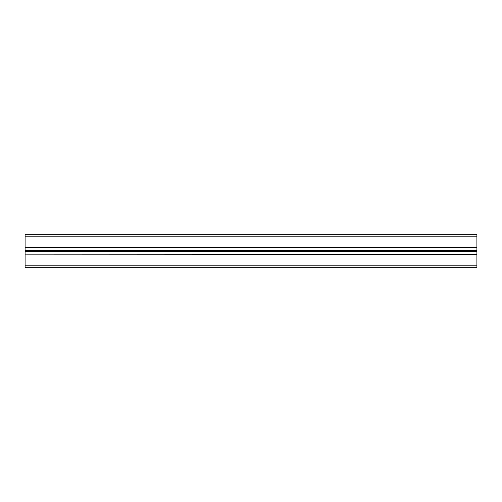 <?xml version="1.0" encoding="UTF-8"?>
<svg xmlns="http://www.w3.org/2000/svg" width="502" height="502" viewBox="0 0 502 502"><rect width="100%" height="100%" fill="white"/><g stroke="black" fill="none" stroke-linecap="round" stroke-linejoin="round"><path stroke-width="0.75" d="M25.1 254.37L25.1 267.673L476.9 267.673L476.9 254.15L25.1 254.15L476.9 254.37M25.1 254.15L476.9 254.15L476.9 251.665L25.1 251.665L25.1 254.15M25.1 250.335L25.1 247.85L476.9 247.85L476.9 250.335L25.1 250.335L25.1 251.665M25.1 251L476.9 251L476.9 251.665M476.9 250.335L476.9 251M25.1 236.178L476.9 236.178L476.9 234.327L25.1 234.327L25.1 247.85M476.9 236.178L476.9 247.85M25.1 265.822L476.9 265.822M25.1 247.63L476.9 247.63"/></g></svg>
